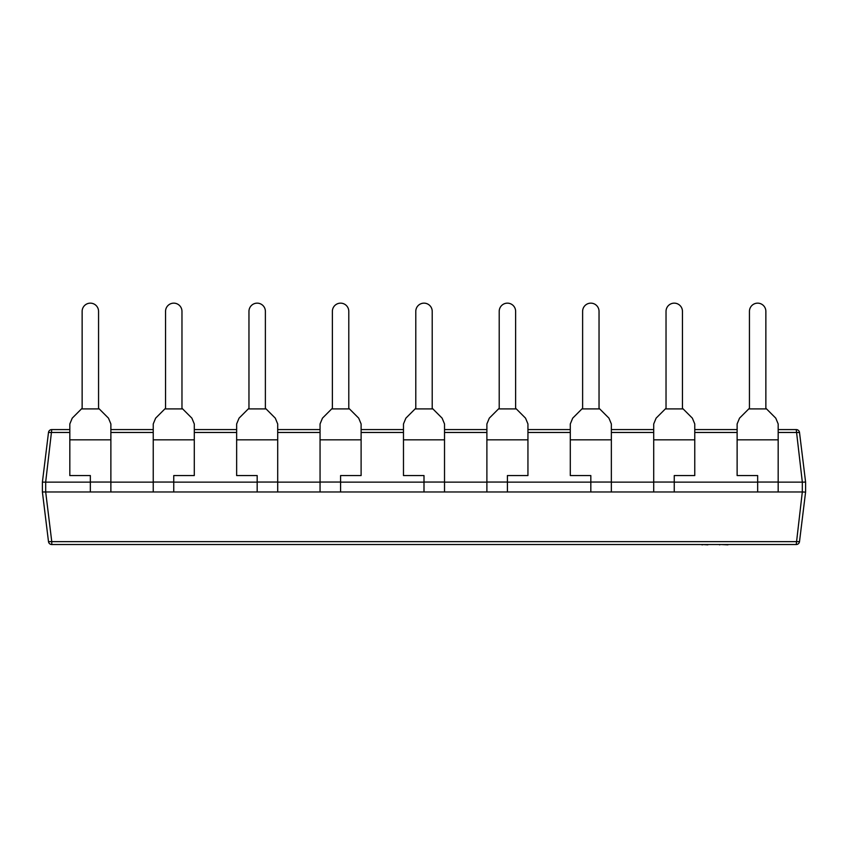 <?xml version="1.0" encoding="UTF-8"?>
<svg xmlns="http://www.w3.org/2000/svg" width="848" height="848" viewBox="0 0 848 848"><rect width="100%" height="100%" fill="white"/><g stroke="black" fill="none" stroke-linecap="round" stroke-linejoin="round"><path stroke-width="1.27" d="M69.822 432.469L48.495 432.469L42.4 482.13L42.4 491.978L42.4 482.13L48.495 432.469A3.286 3.286 0 0 1 51.76 429.586L69.822 429.586L69.822 423.958L69.822 475.558L90.344 475.558L90.344 491.978L173.755 491.978L173.755 475.558L194.287 475.558L194.287 423.958L194.287 429.586L236.645 429.586L236.645 423.958L236.645 475.558L257.177 475.558L257.177 491.978L340.589 491.978L340.589 475.558L361.11 475.558L361.11 423.958L361.11 429.586L403.478 429.586L403.478 423.958L403.478 475.558L424 475.558L424 491.978L507.411 491.978L507.411 475.558L527.944 475.558L527.944 423.958L527.944 429.586L570.301 429.586L570.301 423.958L570.301 475.558L590.823 475.558L590.823 491.978L674.245 491.978L674.245 475.558L694.766 475.558L694.766 423.958L694.766 429.586L737.124 429.586L737.124 423.958L737.124 475.558L757.656 475.558L757.656 491.978L802.314 491.978L796.24 544.522L51.76 544.522L51.76 541.639L799.505 541.639L800.713 531.791M110.876 491.978L110.876 423.958L108.47 418.149L110.876 423.958L110.876 429.586L153.234 429.586L153.234 423.958L155.64 418.149L164.883 408.906L155.64 418.149L153.234 423.958L153.234 439.826L194.287 439.826M320.056 491.978L320.056 423.958L320.056 429.586L277.699 429.586L277.699 423.958L275.293 418.149L277.699 423.958L277.699 491.978M444.522 491.978L444.522 423.958L442.115 418.149L444.522 423.958L444.522 429.586L486.89 429.586L486.89 423.958L489.296 418.149L498.539 408.906L489.296 418.149L486.89 423.958L486.89 439.826L527.944 439.826M486.89 491.978L486.89 439.826M611.355 491.978L611.355 423.958L608.949 418.149L611.355 423.958L611.355 429.586L653.713 429.586L653.713 423.958L656.119 418.149L665.362 408.906L656.119 418.149L653.713 423.958L653.713 439.826L694.766 439.826M653.713 491.978L653.713 439.826M778.178 491.978L778.178 423.958L775.772 418.149L778.178 423.958L778.178 429.586L796.24 429.586A3.286 3.286 0 0 1 799.505 432.469L805.6 482.13L805.6 491.978L799.505 541.639A3.286 3.286 0 0 1 796.24 544.522A3.286 3.286 0 0 0 799.505 541.639M153.234 491.978L153.234 439.826M804.551 492.063L802.314 491.978L802.335 482.13L778.178 482.13M674.245 491.978L757.656 491.978M757.656 482.13L674.245 482.13M653.713 482.13L611.355 482.13M507.411 491.978L590.823 491.978M590.823 482.13L507.411 482.13M486.89 482.13L444.522 482.13M340.589 491.978L424 491.978M424 482.13L340.589 482.13M320.056 482.13L277.699 482.13M173.755 491.978L257.177 491.978M257.177 482.13L173.755 482.13M153.234 482.13L110.876 482.13M194.287 423.958L191.881 418.149L194.287 423.958M181.97 408.238L181.97 311.354L181.97 408.238L191.881 418.149M165.551 311.354L165.551 408.238L165.551 311.354A8.215 8.215 0 0 1 173.755 303.149A8.215 8.215 0 0 1 181.97 311.354M239.051 418.149L236.645 423.958L239.051 418.149L248.294 408.906L239.051 418.149M265.382 408.238L265.382 311.354L265.382 408.238L275.293 418.149M248.962 311.354L248.962 408.238L248.962 311.354A8.215 8.215 0 0 1 257.177 303.149A8.215 8.215 0 0 1 265.382 311.354M322.463 418.149L320.056 423.958L322.463 418.149L331.706 408.906L322.463 418.149M361.11 423.958L358.704 418.149L361.11 423.958M348.793 408.238L348.793 311.354L348.793 408.238L358.704 418.149M332.374 311.354L332.374 408.238L332.374 311.354A8.215 8.215 0 0 1 340.589 303.149A8.215 8.215 0 0 1 348.793 311.354M405.885 418.149L403.478 423.958L405.885 418.149L415.128 408.906L405.885 418.149M432.215 408.238L432.215 311.354L432.215 408.238L442.115 418.149M415.785 311.354L415.785 408.238L415.785 311.354A8.215 8.215 0 0 1 424 303.149A8.215 8.215 0 0 1 432.215 311.354M527.944 423.958L525.537 418.149L527.944 423.958M515.626 408.238L515.626 311.354L515.626 408.238L525.537 418.149M499.207 311.354L499.207 408.238L499.207 311.354A8.215 8.215 0 0 1 507.411 303.149A8.215 8.215 0 0 1 515.626 311.354M572.707 418.149L570.301 423.958L572.707 418.149L581.951 408.906L572.707 418.149M582.618 311.354L582.618 408.238L582.618 311.354A8.215 8.215 0 0 1 590.823 303.149A8.215 8.215 0 0 1 599.038 311.354L599.038 408.238L599.038 311.354M694.766 423.958L692.36 418.149L694.766 423.958M682.449 408.238L682.449 311.354L682.449 408.238L692.36 418.149M666.03 311.354L666.03 408.238L666.03 311.354A8.215 8.215 0 0 1 674.245 303.149A8.215 8.215 0 0 1 682.449 311.354M739.53 418.149L737.124 423.958L739.53 418.149L748.773 408.906L739.53 418.149M749.441 311.354L749.441 408.238L749.441 311.354A8.215 8.215 0 0 1 757.656 303.149A8.215 8.215 0 0 1 765.861 311.354L765.861 408.238L765.861 311.354M72.228 418.149L69.822 423.958L72.228 418.149L81.472 408.906L72.228 418.149M82.139 311.354L82.139 408.238L82.139 311.354A8.215 8.215 0 0 1 90.344 303.149A8.215 8.215 0 0 1 98.559 311.354L98.559 408.238L98.559 311.354M90.344 482.13L45.686 482.13L45.686 491.978L51.76 541.639L48.495 541.639A3.286 3.286 0 0 0 51.76 544.522A3.286 3.286 0 0 1 48.495 541.639L42.4 491.978L90.344 491.978M42.4 491.978L45.665 491.978M48.092 538.353L47.287 531.791M796.24 429.586L802.335 482.13L805.6 482.13L799.505 432.469L778.178 432.469M42.4 482.13L45.686 482.13L42.4 482.13M805.208 482.056L804.402 482.046M51.76 429.586A3.286 3.286 0 0 0 48.495 432.469A3.286 3.286 0 0 1 51.76 429.586L45.665 482.13M98.559 408.238L99.227 408.906L81.472 408.906L82.139 408.238M99.227 408.906L108.47 418.149M182.638 408.906L164.883 408.906L165.551 408.238M266.049 408.906L248.294 408.906L248.962 408.238M349.461 408.906L331.706 408.906L332.374 408.238M432.872 408.906L415.128 408.906L415.785 408.238M516.294 408.906L498.539 408.906L499.207 408.238M599.038 408.238L599.706 408.906L581.951 408.906L582.618 408.238M599.706 408.906L608.949 418.149M683.117 408.906L665.362 408.906L666.03 408.238M765.861 408.238L766.528 408.906L748.773 408.906L749.441 408.238M766.528 408.906L775.772 418.149M707.857 544.851L702.536 544.522M702.536 544.851L700.808 544.522M708.398 544.522L718.404 544.522M758.388 544.522L728.262 544.522M727.955 544.851L721.076 544.522M719.539 544.851L720.609 544.522M771.15 544.522L759.13 544.522M689.869 544.522L629.28 544.522M90.344 482.056L110.876 482.056M69.822 439.826L110.876 439.826M320.056 482.056L340.589 482.056M320.056 439.826L361.11 439.826M424 482.056L444.522 482.056M403.478 439.826L444.522 439.826M486.89 482.056L507.411 482.056M590.823 482.056L611.355 482.056M570.301 439.826L611.355 439.826M653.713 482.056L674.245 482.056M757.656 482.056L778.178 482.056M737.124 439.826L778.178 439.826M153.234 482.056L173.755 482.056M257.177 482.056L277.699 482.056M236.645 439.826L277.699 439.826M737.124 432.469L694.766 432.469M653.713 432.469L611.355 432.469M570.301 432.469L527.944 432.469M486.89 432.469L444.522 432.469M403.478 432.469L361.11 432.469M320.056 432.469L277.699 432.469M236.645 432.469L194.287 432.469M153.234 432.469L110.876 432.469M48.495 541.639A3.286 3.286 0 0 0 51.76 544.522"/></g></svg>
